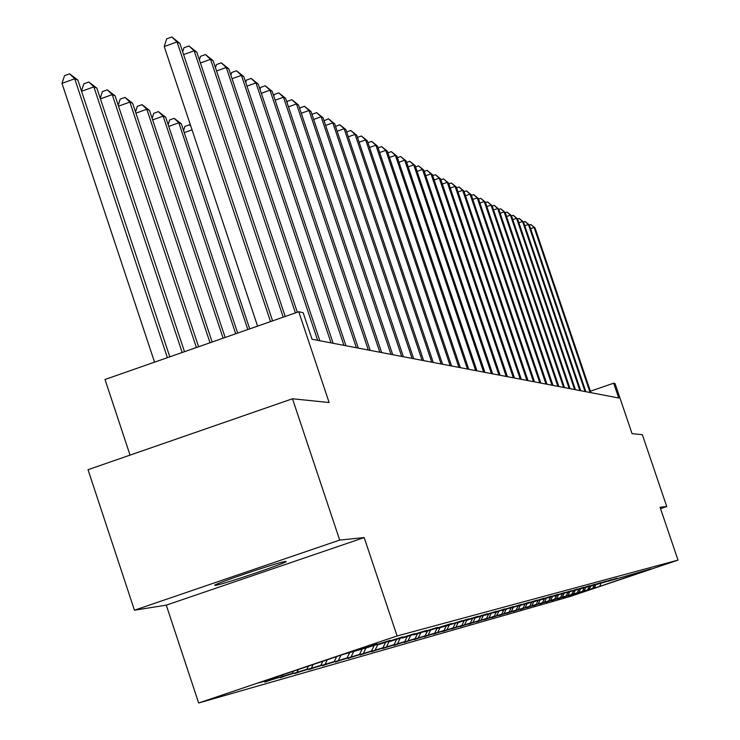 <?xml version="1.0" encoding="UTF-8"?>
<svg xmlns="http://www.w3.org/2000/svg" width="740" height="740" viewBox="0 0 740 740"><rect width="100%" height="100%" fill="white"/><g stroke="black" fill="none" stroke-linecap="round" stroke-linejoin="round"><path stroke-width="1.11" d="M285.381 561.484C279.202 561.845 209.059 585.645 215.016 585.359L215.608 585.322C222.685 584.637 291.236 561.355 285.862 561.466L285.381 561.484M134.44 610.213L166.278 605.154L364.182 537.564L339.688 540.08L134.44 610.213L88.032 469.697L292.485 398.768L329.134 402.532L298.747 311.734L105.006 379.49L130.046 455.118M339.688 540.08L292.485 398.768M660.543 508.658L666.749 506.549L642.338 434.704L632.062 433.649L615.033 383.505L613.673 383.2L590.4 391.201M198.653 703L570.013 596.523L678.016 560.106L397.093 635.956L198.653 703L166.278 605.154M595.839 584.637L594.183 588.013L584.239 591.279M601.065 583.212L599.696 586.45L594.183 588.013M594.239 585.118L592.601 588.457L584.258 591.352M592.601 588.457L579.133 592.731M589.234 586.496L587.579 589.882L579.161 592.805M587.579 589.882L573.907 594.211M584.119 587.884L582.426 591.334L573.935 594.294M582.426 591.334L568.542 595.728M578.893 589.29L577.154 592.823L568.57 595.811M577.154 592.823L563.057 597.291M573.528 590.724L571.743 594.359L563.085 597.374M571.743 594.359L557.414 598.891M567.941 592.37L566.202 595.922L557.451 598.975M566.202 595.922L551.642 600.529M562.271 593.933L560.504 597.532L551.67 600.621M560.504 597.532L545.704 602.212M556.452 595.534L554.667 599.187L545.741 602.304M554.667 599.187L539.617 603.933M550.486 597.189L548.673 600.88L539.654 604.034M548.673 600.88L533.364 605.709M544.353 598.873L542.513 602.628L533.401 605.81M542.513 602.628L526.945 607.531M538.045 600.612L536.186 604.413L526.982 607.633M536.186 604.413L520.35 609.409M531.588 602.369L529.683 606.254L520.377 609.51M529.683 606.254L513.56 611.332M524.956 604.145L522.995 608.151L513.597 611.434M522.995 608.151L506.585 613.312M518.139 605.968L516.122 610.093L506.623 613.414M516.122 610.093L499.408 615.347M511.016 608.077L509.046 612.091L499.445 615.458M509.046 612.091L492.017 617.438M503.755 610.074L501.757 614.154L492.054 617.558M501.757 614.154L484.413 619.602M496.281 612.137L494.255 616.272L484.45 619.713M494.255 616.272L476.569 621.822M488.585 614.255L486.532 618.464L476.615 621.942M486.532 618.464L468.494 624.107M480.649 616.448L478.558 620.712L468.54 624.236M478.558 620.712L460.169 626.475M472.471 618.705L470.344 623.034L460.215 626.604M470.344 623.034L451.576 628.908M464.045 620.99L461.871 625.439L451.622 629.046M461.871 625.439L442.714 631.423M455.378 623.302L453.121 627.909L442.761 631.562M453.121 627.909L433.557 634.023M277.824 676.471L277.25 677.655L259.268 682.743L343.554 654.262L359.548 649.85L377.058 643.939L363.923 648.647L390.165 640.341L377.215 644.984L402.736 636.899L389.952 641.469L414.798 633.588L402.19 638.093L426.397 630.415L413.956 634.846L437.534 627.363L425.26 631.729L451.613 623.496L436.147 628.723L443.315 626.743L461.815 620.703L446.387 625.707L444.083 630.462L433.603 634.162M444.083 630.462L424.094 636.705M437.007 628.482L434.75 633.107L424.15 636.853M434.75 633.107L414.317 639.471M427.396 631.137L425.093 635.836L414.372 639.628M425.093 635.836L404.207 642.338M417.453 633.884L415.112 638.657L404.262 642.505M415.112 638.657L393.745 645.308M407.157 636.724L404.771 641.589L393.8 645.474M404.771 641.589L382.913 648.379M396.492 639.665L394.069 644.614L382.969 648.554M394.069 644.614L371.684 651.561M385.438 642.709L382.978 647.75L371.739 651.737M382.978 647.75L360.047 654.863M374.014 645.798L371.471 651.006L360.103 655.048M371.471 651.006L347.966 658.285M362.184 648.962L359.538 654.382L348.031 658.48M359.538 654.382L335.433 661.837M349.743 652.56L347.134 657.888L335.498 662.041M347.134 657.888L322.409 665.528M336.663 656.593L334.258 661.532L322.474 665.741M334.258 661.532L308.867 669.367M322.834 661.264L320.855 665.325L308.941 669.589M320.855 665.325L294.779 673.363M308.441 666.13L306.915 669.265L294.853 673.585M306.915 669.265L280.099 677.526M293.456 671.189L292.393 673.372L280.183 677.757M292.393 673.372L264.809 681.855M277.25 677.655L264.892 682.104M446.627 625.827L468.54 618.862L456.737 623.043L478.132 616.235L466.478 620.361L487.392 613.691L475.885 617.761L496.327 611.249L484.959 615.255L504.957 608.881L493.737 612.84L513.301 606.587L502.22 610.5L521.367 604.377L510.424 608.234L529.183 602.24L518.361 606.041L536.74 600.168L526.057 603.923L544.067 598.16L533.503 601.87L551.161 596.209L540.727 599.872L558.043 594.322L547.73 597.948L564.722 592.5L554.528 596.07L571.206 590.724L561.124 594.248L577.496 588.994L567.534 592.481L583.61 587.32L573.759 590.77L589.549 585.692L579.809 589.096L595.321 584.11L585.692 587.477L600.936 582.565L591.408 585.895L606.402 581.076L596.976 584.36L611.721 579.614L602.397 582.87L616.901 578.199L607.67 581.409L651.015 568.847L599.696 586.45M298.747 311.734L303.16 312.733L312.03 339.244L618.696 397.99L613.673 383.2M590.899 585.96L589.197 589.419M585.765 587.449L584.091 590.862M580.558 588.892L578.856 592.342M575.211 590.363L573.491 593.859M569.726 591.88L567.996 595.423M564.111 593.424L562.345 597.014M558.339 595.015L556.554 598.651M552.419 596.653L550.606 600.334M546.361 598.272L544.501 602.064M540.145 599.927L538.23 603.84M533.67 601.824L531.783 605.662M527.065 603.646L525.159 607.531M520.276 605.514L518.342 609.464M513.292 607.448L511.331 611.443M506.105 609.427L504.116 613.488M498.704 611.471L496.688 615.587M491.082 613.562L489.029 617.752M483.266 615.652L481.139 619.981M475.2 617.808L473.008 622.285M466.764 620.277L464.618 624.662M458.134 622.654L455.96 627.104M449.226 625.115L447.016 629.638M440.023 627.649L437.775 632.247M430.514 630.277L428.229 634.948M420.671 632.996L418.35 637.741M410.506 635.78L408.129 640.637M400.007 638.583L397.546 643.634M389.138 641.488L386.576 646.732M377.696 644.845L375.208 649.951M365.949 648.083L363.414 653.281M353.748 651.45L351.167 656.75M340.983 655.131L338.439 660.348M327.33 659.747L325.212 664.095M313.122 664.548L311.447 667.98M298.322 669.543L297.11 672.04M282.902 674.76L282.171 676.268M364.182 537.564L397.093 635.956M666.749 506.549L660.062 507.233L678.016 560.106M270.516 321.604L177.054 41.921L179.848 43.373L272.588 320.882M257.585 326.127L164.225 46.546L177.054 41.921L171.8 37L179.848 43.373M164.225 46.546L166.667 38.85L171.8 37M169.802 356.828L77.848 80.096L74.731 78.773L61.984 83.361L154.549 362.165M61.984 83.361L64.528 75.656L69.616 73.824L74.731 78.773L167.388 357.679M69.616 73.824L77.848 80.096M283.216 317.164L194.139 50.801L196.812 52.189L285.205 316.47M182.669 51.828L183.946 47.776L188.968 45.973L194.139 50.801L183.594 54.594M188.968 45.973L196.812 52.189M295.399 312.909L210.539 59.32L213.102 60.652L297.304 312.243M199.402 59.931L200.522 56.342L205.452 54.575L210.539 59.32L200.42 62.956M205.452 54.575L213.102 60.652M184.501 351.694L96.857 88.134L93.86 86.867L182.188 352.499M81.483 91.029L83.842 83.805L88.828 82.001L96.857 88.134M88.828 82.001L93.86 86.867L81.567 91.288M198.607 346.755L115.098 95.839L112.23 94.627L196.387 347.532M100.233 98.263L102.379 91.612L107.272 89.855L115.098 95.839M107.272 89.855L112.23 94.627L100.427 98.864M317.636 340.317L226.283 67.497L228.743 68.783L319.819 340.733M215.47 67.719L216.45 64.574L221.279 62.835L226.283 67.497L216.561 70.984M221.279 62.835L228.743 68.783M212.149 342.019L132.626 103.249L129.861 102.083L210.021 342.768M118.224 105.237L120.185 99.123L124.986 97.403L132.626 103.249M124.986 97.403L129.861 102.083L118.529 106.153M331.048 342.888L241.416 75.36L243.784 76.59L333.148 343.295M230.908 75.221L231.75 72.483L236.486 70.781L241.416 75.36L232.073 78.708M236.486 70.781L243.784 76.59M225.163 337.468L149.471 110.371L146.816 109.252L223.11 338.189M135.522 111.944L137.307 106.338L142.015 104.645L149.471 110.371M142.015 104.645L146.816 109.252L135.919 113.155M343.952 345.358L255.966 82.926L258.251 84.11L345.978 345.746M245.745 82.455L246.466 80.087L251.119 78.422L255.966 82.926L246.984 86.136M251.119 78.422L258.251 84.11M237.679 333.093L165.686 117.225L163.124 116.143L235.709 333.786M152.153 118.409L153.772 113.275L158.397 111.62L165.686 117.225M158.397 111.62L163.124 116.143L152.644 119.899M356.365 347.735L269.98 90.206L272.172 91.344L358.317 348.115M260.027 89.42L260.637 87.413L265.207 85.775L269.98 90.206L261.331 93.296M265.207 85.775L272.172 91.344M249.732 328.884L181.291 123.821L178.821 122.785L247.826 329.541M168.156 124.653L169.626 119.963L174.168 118.335L181.291 123.821M174.168 118.335L178.821 122.785L168.738 126.392M368.326 350.029L283.476 97.218L285.594 98.318L370.204 350.39M273.782 96.145L274.29 94.47L278.776 92.861L283.476 97.218L275.141 100.187M278.776 92.861L285.594 98.318M183.576 130.675L184.908 126.401L189.357 124.81L190.569 125.421M192.049 129.861L184.232 132.645M190.828 126.207L189.357 124.81M379.851 352.24L296.481 103.97L298.525 105.034L381.664 352.582M287.037 102.629L287.444 101.269L291.856 99.697L296.481 103.97L288.452 106.838M291.856 99.697L298.525 105.034M390.97 354.368L309.033 110.491L311.004 111.518L392.718 354.7M299.82 108.9L300.144 107.827L304.473 106.283L309.033 110.491L301.282 113.257M304.473 106.283L311.004 111.518M401.7 356.421L321.142 116.791L323.047 117.771L403.383 356.745M312.16 114.959L312.391 114.154L316.646 112.647L321.142 116.791L313.668 119.445M316.646 112.647L323.047 117.771M412.06 358.41L332.834 122.868L334.674 123.821L413.679 358.715M324.065 120.814L328.412 118.788L332.834 122.868L325.618 125.43M328.412 118.788L334.674 123.821M422.068 360.325L344.137 128.732L345.913 129.657L423.641 360.621M335.572 126.485L339.771 124.718L344.137 128.732L337.163 131.211M339.771 124.718L345.913 129.657M431.744 362.175L355.071 134.412L356.791 135.309L433.261 362.471M346.69 131.97L350.76 130.462L355.071 134.412L348.318 136.808M350.76 130.462L356.791 135.309M441.105 363.969L365.643 139.906L367.308 140.776L442.575 364.256M357.494 137.399L361.397 136.012L365.643 139.906L359.113 142.219M361.397 136.012L367.308 140.776M450.161 365.708L375.874 145.225L377.483 146.067L451.585 365.976M367.956 142.709L371.693 141.386L375.874 145.225L369.556 147.463M371.693 141.386L377.483 146.067M458.93 367.382L385.79 150.377L387.344 151.182L460.308 367.651M378.094 147.852L381.655 146.594L385.79 150.377L379.666 152.542M381.655 146.594L387.344 151.182M467.43 369.01L395.391 155.363L396.899 156.149L468.772 369.269M387.908 152.847L391.312 151.635L395.391 155.363L389.462 157.463M391.312 151.635L396.899 156.149M475.672 370.592L404.706 160.201L406.168 160.969L476.967 370.842M397.417 157.685L400.682 156.529L404.706 160.201L398.953 162.236M400.682 156.529L406.168 160.969M483.655 372.118L413.734 164.9L415.149 165.631L484.913 372.359M406.639 162.375L409.766 161.274L413.734 164.9L408.156 166.861M409.766 161.274L415.149 165.631M491.406 373.608L422.494 169.451L423.872 170.163L492.627 373.839M415.593 166.926L418.572 165.871L422.494 169.451L417.082 171.356M418.572 165.871L423.872 170.163M498.936 375.05L431.004 173.872L432.336 174.566L500.12 375.272M424.27 171.347L427.128 170.339L431.004 173.872L425.75 175.722M427.128 170.339L432.336 174.566M506.243 376.447L439.264 178.164L440.559 178.84L507.39 376.669M432.706 175.648L435.444 174.677L439.264 178.164L434.158 179.959M435.444 174.677L440.559 178.84M513.338 377.807L447.284 182.327L448.551 182.993L514.457 378.02M440.892 179.82L443.519 178.895L447.284 182.327L442.335 184.075M443.519 178.895L448.551 182.993M520.238 379.13L455.091 186.388L456.321 187.026L521.33 379.333M448.856 183.881L451.363 182.993L455.091 186.388L450.272 188.08M451.363 182.993L456.321 187.026M526.945 380.416L462.676 190.328L463.869 190.948L528.009 380.619M456.589 187.831L458.994 186.98L462.676 190.328L457.995 191.975M458.994 186.98L463.869 190.948M533.475 381.664L470.057 194.158L471.223 194.768L534.502 381.858M464.119 191.669L466.422 190.855L470.057 194.158L465.497 195.767M466.422 190.855L471.223 194.768M539.821 382.885L477.235 197.894L478.373 198.477L540.829 383.07M471.436 195.406L473.646 194.629L477.235 197.894L472.805 199.449M473.646 194.629L478.373 198.477M546 384.06L484.228 201.521L485.329 202.094L546.98 384.254M478.558 199.042L480.676 198.302L484.228 201.521L479.909 203.038M480.676 198.302L485.329 202.094M552.021 385.216L491.036 205.063L492.109 205.618L552.974 385.401M485.496 202.594L487.53 201.881L491.036 205.063L486.837 206.534M487.53 201.881L492.109 205.618M557.886 386.345L497.668 208.504L498.714 209.05L558.811 386.521M492.257 206.044L494.2 205.369L497.668 208.504L493.571 209.947M494.2 205.369L498.714 209.05M563.593 387.436L504.134 211.871L505.152 212.399L564.5 387.603M498.834 209.411L500.702 208.763L504.134 211.871L500.138 213.268M500.702 208.763L505.152 212.399M569.162 388.5L510.434 215.137L511.433 215.654L570.041 388.667M505.254 212.695L507.039 212.075L510.434 215.137L506.539 216.506M507.039 212.075L511.433 215.654M574.591 389.545L516.576 218.337L517.547 218.837L575.452 389.703M511.507 215.895L513.218 215.294L516.576 218.337L512.783 219.66M513.218 215.294L517.547 218.837M579.892 390.554L522.57 221.445L523.513 221.935L580.724 390.72M517.612 219.022L519.249 218.448L522.57 221.445L518.87 222.74M519.249 218.448L523.513 221.935M585.053 391.543L528.416 224.488L529.341 224.969L585.877 391.7M523.559 222.074L525.132 221.519L528.416 224.488L524.808 225.746M525.132 221.519L529.341 224.969M590.095 392.514L534.123 227.448L535.029 227.92L590.899 392.663M529.368 225.043L530.876 224.516L534.123 227.448L530.599 228.679M530.876 224.516L535.029 227.92"/></g></svg>
